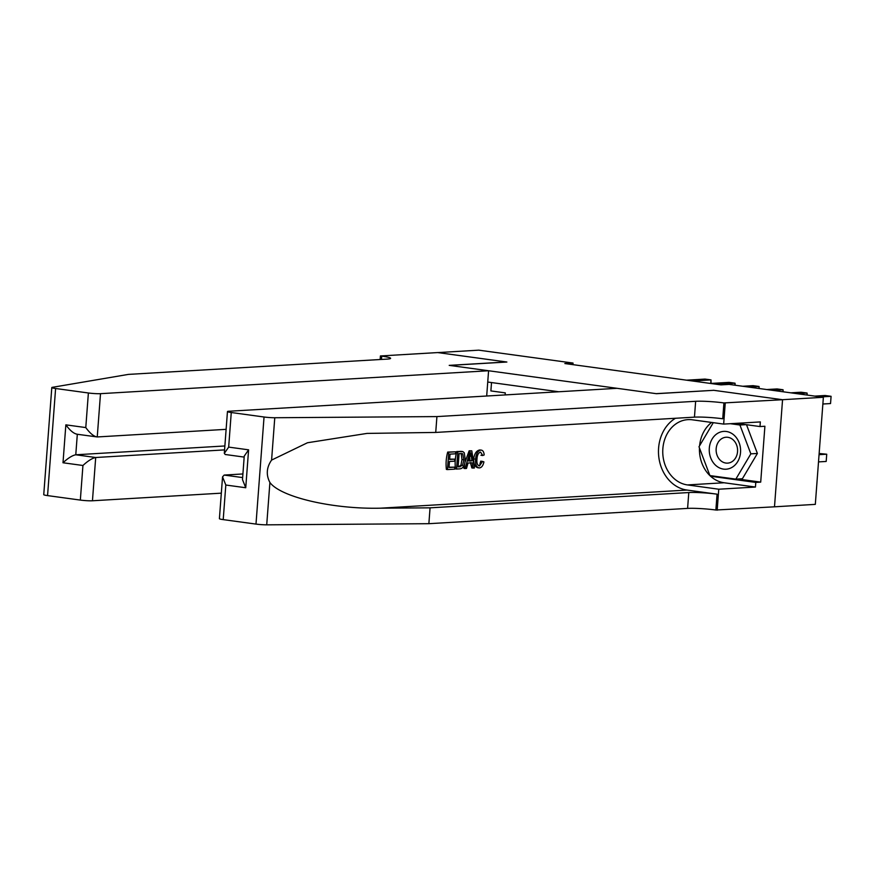 <?xml version="1.0" encoding="UTF-8"?>
<svg xmlns="http://www.w3.org/2000/svg" width="875" height="875" viewBox="0 0 875 875"><rect width="100%" height="100%" fill="white"/><g stroke="black" fill="none" stroke-linecap="round" stroke-linejoin="round"><path stroke-width="1.31" d="M782.556 399.722L713.759 390.316L656.447 393.695L617.061 388.314L228.977 411.239A8.739 0.787 4.3 0 0 227.456 411.567A8.739 0.787 4.3 0 0 231.262 412.519L264.042 417.003A8.739 0.787 4.3 0 0 274.772 417.736L436.92 416.587L695.647 401.297A20.398 1.848 -175.7 0 1 723.92 402.927L782.556 399.722L774.495 506.811L815.314 504.372L823.375 397.283L729.116 384.398L720.934 384.88L564.845 363.541L573.027 363.059L478.778 350.164L437.839 352.592L506.877 362.031L449.564 365.411L656.086 393.652L713.388 390.337M515.659 394.308L514.894 394.352M558.819 391.759L487.736 382.036M491.52 382.55L490.886 390.917L505.291 392.886L505.137 394.92M713.398 390.261L782.436 399.7L823.375 397.283M572.906 364.645L573.027 363.059M710.752 383.447L711.014 379.903L692.552 380.997M711.058 383.436L711.014 379.903L705.02 379.083L686.547 380.177M733.95 435.072A18.944 15.662 -93.4 0 0 712.108 439.042A18.944 15.662 -93.4 0 0 715.892 465.522A18.944 15.662 -93.4 0 0 737.734 461.552A18.944 15.662 -93.4 0 0 733.95 435.072M733.042 439.753A12.972 10.719 -93.4 0 0 726.097 437.238A12.972 10.719 -93.4 0 0 716.516 446.425A12.972 10.719 -93.4 0 0 720.672 460.611A12.972 10.719 -93.4 0 0 727.617 463.127A12.972 10.719 -93.4 0 0 737.198 453.939A12.972 10.719 -93.4 0 0 733.042 439.753M746.495 424.703L757.4 453.458L742.394 478.745L735.842 479.128L709.92 475.584L698.994 446.753L713.278 422.669M730.33 423.697L739.922 425.009L750.848 453.841L735.842 479.128M746.036 424.648L739.922 425.009M757.4 453.458L750.848 453.841M47.327 447.092L51.8 387.559A8.739 0.787 4.3 0 0 55.606 388.5L47.556 495.6A8.739 0.787 -175.7 0 1 43.75 494.648L47.327 447.092M486.686 396.014L488.589 370.748L100.505 393.673L97.245 436.953L226.122 429.341M380.144 359.527L380.406 355.961L437.719 352.57L506.516 361.977L449.203 365.367L488.589 370.748M51.8 387.559A8.739 0.787 4.3 0 1 52.347 387.33L128.352 374.402L387.078 359.111A20.398 1.848 4.3 0 0 390.611 358.345A20.398 1.848 4.3 0 0 381.73 356.136L380.406 355.961M221.32 493.161L92.455 500.773A8.739 0.787 -175.7 0 1 80.336 500.084L82.939 465.489L63 462.766L65.855 424.845L85.783 427.569L88.386 392.984L55.606 388.5M80.336 500.084L47.556 495.6M224.58 449.892L95.703 457.505L92.455 500.773M88.386 392.984A8.739 0.787 4.3 0 0 100.505 393.673M224.875 445.966L75.775 454.781L95.703 457.505C92.247 458.172 87.981 460.83 82.939 465.489M63 462.766C68.053 458.106 72.308 455.438 75.775 454.781L77.317 434.273M65.855 424.845C70.12 430.664 73.938 433.781 77.317 434.23M85.783 427.569C90.048 433.387 93.877 436.516 97.245 436.953L76.748 434.197M454.803 467.152L454.661 469.153L447.475 469.58L448.787 452.211L455.711 451.806L455.558 453.808L450.023 454.136L449.619 459.473L454.781 459.167L454.628 461.18L449.466 461.486L449.017 467.491L454.803 467.152L449.039 467.206M454.781 459.167L449.641 459.102M455.711 451.806L447.705 452.069A37.964 31.38 -93.4 0 0 446.392 469.427L447.475 469.58M461.803 451.467L456.772 451.533A37.964 31.38 -93.4 0 0 455.459 468.891L456.542 469.044L457.855 451.675L462.93 451.62L464.264 452.78L465.27 459.791C464.866 465.347 463.127 468.355 460.064 468.836L456.542 469.044M482.573 461.398L483.919 461.891C483.098 465.598 481.622 467.611 479.478 467.906C476.492 467.622 475.202 464.702 475.595 459.145C476.066 453.808 477.794 450.789 480.791 450.1C482.727 450.078 483.853 451.686 484.192 454.923L482.77 455.525L480.572 452.102C478.406 452.747 477.214 455.066 476.984 459.047C476.558 463.127 477.4 465.412 479.489 465.916L482.573 461.398L480.725 461.147L479.861 464.395M479.752 449.958L481.327 450.122L479.752 449.958C476.47 450.603 474.447 453.578 473.681 458.883C473.572 464.461 475.158 467.425 478.439 467.764M675.467 418.272A37.964 31.38 -93.4 0 0 659.05 458.806A37.964 31.38 -93.4 0 0 687.039 490.066L717.062 494.167L715.87 510.016L774.495 506.811M436.92 416.587L435.728 432.436L367.019 433.409L307.486 442.75L271.589 460.086C266.503 467.447 265.945 474.917 269.905 482.486C280.613 497.153 332.762 509.294 380.341 508.189L430.062 507.839L688.789 492.548A20.398 1.848 -175.7 0 1 717.062 494.167M471.8 450.855L474.392 467.983L472.916 468.07L472.205 462.798L468.016 463.039L466.495 468.453L465.03 468.541L470.236 450.942L471.8 450.855L469.153 450.8L464.942 462.405M464.702 463.488L463.947 468.387L465.03 468.541M470.411 462.547L471.844 467.928L472.916 468.07M242.9 473.955L224.175 475.07L242.638 477.586M430.062 507.839L428.87 523.688L687.597 508.397A20.398 1.848 -175.7 0 1 715.87 510.016M723.92 402.927L722.728 418.775A20.398 1.848 -175.7 0 0 694.455 417.145L435.728 432.436M231.262 412.519L228.67 447.103L248.598 449.837L245.744 487.747L225.816 485.023L223.213 519.619L255.992 524.092L264.042 417.003M269.905 482.486L266.722 524.836L428.87 523.688M725.244 403.102L723.658 424.091L760.342 421.925L759.992 426.552L736.444 423.336M737.92 479.008L760.703 482.125L764.903 426.256L759.992 426.552M760.703 482.125L755.792 482.42L755.442 487.047L718.769 489.212L717.183 510.202M723.658 424.091L692.322 419.803A32.791 27.103 -93.4 0 0 687.947 419.639A32.791 27.103 -93.4 0 0 662.747 451.314A32.791 27.103 -93.4 0 0 687.433 484.925L718.769 489.212M266.722 524.836A8.739 0.787 -175.7 0 1 255.992 524.092M223.213 519.619A8.739 0.787 -175.7 0 1 219.406 518.667L222.545 476.875L224.175 475.07M755.442 487.047L724.106 482.759A32.791 27.103 86.6 0 1 699.453 447.978M699.606 445.714A32.791 27.103 86.6 0 1 711.627 422.439M710.85 475.716L711.08 476.306L755.792 482.42M713.923 476.131L711.08 476.306M228.67 447.103L224.317 453.37L225.236 454.497L244.169 457.089M248.598 449.837L244.245 456.094L242.484 479.598L245.744 487.747M225.816 485.023L222.545 476.875M482.77 455.525L480.966 455.284M475.595 459.145L473.681 458.883M479.478 467.906L477.706 467.742M469.952 456.148L468.584 461.016L471.942 460.819L470.859 452.9L469.952 456.148M470.236 450.942L469.153 450.8M471.942 460.819L468.694 460.633M469.623 457.33L470.039 460.556M461.344 451.358L462.93 451.62M458.084 466.955L462.525 465.467L463.881 459.834L462.678 453.742L459.091 453.6L458.084 466.955M463.881 459.834L461.967 459.572L461.202 453.534L462.678 453.742L461.081 453.48M457.855 451.675L456.772 451.533M460.108 466.834L458.106 466.67M462.525 465.467L460.928 465.248L458.675 466.637M461.967 459.572L460.928 465.248M448.787 452.211L447.705 452.069M734.88 385.186L735.033 383.195L716.57 384.278M735.175 385.219L735.033 383.195L729.028 382.375L710.566 383.458M758.898 388.467L759.041 386.477L748.77 387.078M759.194 388.511L759.041 386.477L753.047 385.656L742.766 386.258M782.906 391.748L783.059 389.758L772.778 390.359M783.202 391.792L783.059 389.758L777.055 388.938L766.773 389.539M806.925 395.03L807.067 393.039L796.797 393.652M807.22 395.073L807.067 393.039L801.073 392.219L790.792 392.831M822.861 404.009L830.539 403.561L831.086 396.32L820.805 396.933M830.539 403.561L831.086 396.32L825.081 395.5L814.8 396.113M818.508 461.902L826.186 461.453L826.733 454.212L819.142 453.491M819.055 454.672L826.733 454.212L826.186 461.453M381.478 359.45L381.73 356.136M380.341 508.189L687.039 490.066M688.789 492.548L687.597 508.397M694.455 417.145L695.647 401.297M274.772 417.736L271.589 460.086M724.106 482.759L687.433 484.925M471.33 456.312L469.963 456.127M461.213 451.478L460.13 451.325M227.456 411.567L224.317 453.37"/></g></svg>

